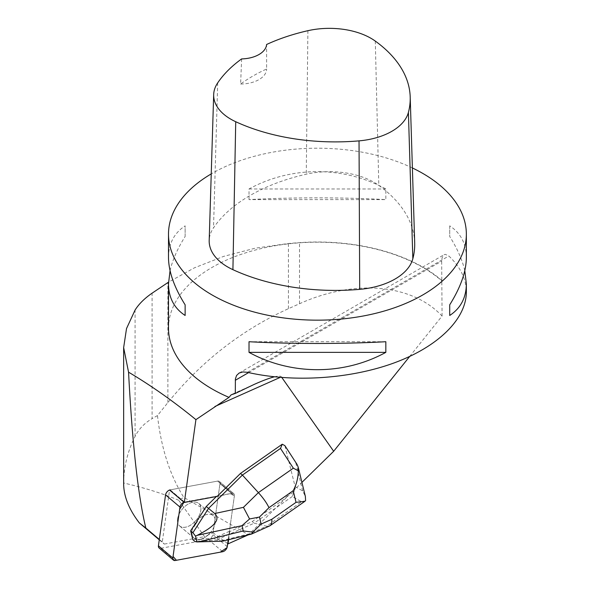 <?xml version="1.0" encoding="UTF-8"?>
<svg xmlns="http://www.w3.org/2000/svg" width="590" height="590" viewBox="0 0 590 590"><rect width="100%" height="100%" fill="white"/><g stroke="black" fill="none" stroke-linecap="round" stroke-linejoin="round"><path stroke-width="0.44" stroke-dasharray="2.95 2.21" d="M195.371 521.14A14.75 8.887 130.2 0 0 198.734 503.44A14.75 8.887 130.2 0 0 182.428 508.964A14.75 8.887 130.2 0 0 179.677 525.963A14.75 8.887 130.2 0 0 195.371 521.14M184.884 502.356L170.141 489.877L217.599 481.093A4.432 2.67 -49.8 0 1 219.369 481.462A4.432 2.67 -49.8 0 1 219.981 483.586L212.85 534.518A4.432 2.67 -49.8 0 1 208.277 539.525L160.812 548.302A4.432 2.67 -49.8 0 1 159.042 547.94M409.652 356.485L442.072 316.048C411.82 283.827 354.502 278.871 299.521 303.739L288.436 308.673C241.723 329.928 201.544 361.228 167.885 402.579L157.486 415.552C161.07 447.729 169.824 475.002 183.748 497.363L248.456 534.769L286.239 497.746L252.247 521.538L229.761 531.575L229.422 531.288L234.392 495.777L228.227 539.806L234.392 495.777A4.432 2.67 130.2 0 0 233.773 493.653A4.432 2.67 130.2 0 0 232.01 493.292L184.545 502.068A4.432 2.67 130.2 0 0 183.977 502.223L230.071 493.646L234.385 495.792A4.432 2.67 130.2 0 0 233.773 493.653A4.432 2.67 130.2 0 0 232.01 493.292L217.164 496.389M209.775 533.338A14.75 8.887 130.2 0 0 213.145 515.638A14.75 8.887 130.2 0 0 196.831 521.154A14.75 8.887 130.2 0 0 194.081 538.154A14.75 8.887 130.2 0 0 209.775 533.338M286.239 497.746L285.899 497.459L295 488.535L295.207 488.955L301.925 482.377M228.618 539.71L229.761 531.575M295.207 488.955L295.125 486.647L284.874 445.634M274.372 376.826C278.31 375.852 280.648 375.867 281.378 376.863L281.843 377.526M159.271 539.813L164.322 544.083L162.294 541.974L169.566 490.032A4.432 2.67 130.2 0 1 170.141 489.877L217.599 481.093A4.432 2.67 130.2 0 1 219.369 481.462A4.432 2.67 130.2 0 1 219.981 483.586L234.392 495.777L219.981 483.586L213.086 532.836L204.531 536.642L178.718 500.268L183.748 497.363M227.696 543.611L213.086 532.836M177.509 519.915A14.78 8.902 130.2 0 0 179.655 525.985A14.78 8.902 130.2 0 0 195.998 520.454A14.78 8.902 130.2 0 0 198.756 503.418A14.78 8.902 130.2 0 0 182.509 508.838A14.78 8.902 130.2 0 0 177.509 519.915M193.387 526.523A14.78 8.902 130.2 0 0 194.066 538.176A14.78 8.902 130.2 0 0 196.536 539.378L196.876 539.673A14.78 8.902 130.2 0 0 201.662 539.334L201.323 539.046A14.78 8.902 130.2 0 0 213.455 528.08A14.78 8.902 130.2 0 0 213.16 515.616A14.78 8.902 130.2 0 0 196.913 521.029M201.662 539.334L196.876 539.673M178.718 500.268C162.958 493.594 144.609 487.834 123.657 482.996L123.649 483.807M164.322 544.083L204.531 536.642M162.294 541.974L159.322 539.452M442.072 316.048L441.667 261.149L442.117 257.594L444.071 254.725L445.332 254.349L448.843 255.994C460.399 266.96 466.233 278.967 466.351 292.021M412.38 167.951A148.923 85.985 0 0 0 211.235 173.903M168.497 328.18A148.923 85.985 180 0 1 274.549 245.838A148.923 85.985 180 0 1 441.667 280.774M249.024 199.612L249.024 188.97C291.15 165.871 343.705 165.871 385.83 188.97L385.83 199.612C343.705 197.274 291.15 197.274 249.024 199.612L385.83 199.612M168.497 257.498C168.607 243.626 174.153 233.072 185.135 225.852L185.135 236.494C177.524 248.626 172.501 260.013 170.06 270.663M464.787 270.663C462.353 260.013 457.324 248.626 449.713 236.494L449.713 225.852C460.702 233.072 466.248 243.626 466.351 257.498M442.072 280.663A149.484 86.302 0 0 0 299.521 242.623L288.436 243.486L255.227 248.184L223.632 256.392L194.442 267.816L168.526 282.138M414.689 242.8A163.821 94.577 0 0 0 378.81 185.385A63.292 36.543 0 0 0 306.262 174.205A163.821 94.577 0 0 0 213.514 227.851A63.292 36.543 0 0 0 209.192 240.491M241.62 58.919L240.617 84.009A160.104 92.431 180 0 1 266.614 68.993L266.592 44.493M240.617 84.009A26.063 15.045 0 0 0 266.614 68.993M185.135 236.494L185.135 225.852M385.83 341.721L249.024 341.721M449.713 225.852L449.713 236.494M249.024 188.97L385.83 188.97M123.657 482.996C123.834 466.734 127.639 451.202 135.081 436.401C138.827 429.033 144.498 423.119 152.095 418.664L152.095 293.171M157.486 415.552L152.095 418.664M297.065 464.433L285.398 446.881M229.422 531.288L214.008 538.169L216.279 540.086L254.179 523.168L252.247 521.538M216.382 496.529L216.825 496.101M214.008 538.169L201.323 539.046M196.536 539.378L192.812 539.644M269.409 526.081L266.614 526.221L301.542 501.766L292.271 496.507L293.975 491.802L285.899 497.459M292.271 496.507L254.179 523.168L266.614 526.221L249.88 533.685L251.436 534.083M222.651 541.178L216.279 540.086L195.076 541.561M293.975 491.802L295 488.535M295.125 486.647L302.67 490.932L305.362 496.404M301.542 501.766L305.598 500.6M208.277 539.525L222.681 551.716M175.215 560.5L160.812 548.302M227.261 546.716L212.85 534.518M170.141 489.877L184.545 502.068M232.01 493.292L217.599 481.093L232.01 493.292M281.378 376.863L280.198 377.394M248.619 372.6L441.667 261.149M375.299 41.093L378.81 185.385M307.899 30.695L306.262 174.205M217.695 82.873L213.514 227.851M247.357 372.312L448.843 255.994M135.081 436.401L135.081 310.038M167.885 402.579L167.885 282.551M288.436 308.673L288.436 243.486M299.521 303.739L299.521 242.623M302.67 490.932L295.826 462.966M221.412 540.706L249.88 533.685M219.369 481.462L233.773 493.653L219.369 481.462M179.677 525.963L194.081 538.154M198.734 503.44L213.145 515.638M213.16 515.616L198.756 503.418M194.066 538.176L179.655 525.985M239.068 373.079L444.071 254.718M232.357 394.135L254.069 384.459"/><path stroke-width="0.89" d="M173.453 560.139A4.432 2.67 130.2 0 0 175.215 560.5L222.681 551.716A4.432 2.67 130.2 0 0 227.261 546.716L228.227 539.806L227.032 547.623L220.291 552.159L176.417 560.279L173.062 556.429L179.648 509.347L183.977 502.223A4.432 2.67 130.2 0 0 179.965 507.075L172.841 558.015A4.432 2.67 130.2 0 0 173.453 560.139L159.042 547.94A4.432 2.67 -49.8 0 1 158.43 545.816L165.561 494.885A4.432 2.67 -49.8 0 1 170.141 489.877M409.652 356.485L333.675 451.262L301.925 482.377M248.206 534.879L228.035 543.869L228.618 539.71M169.566 490.032L184.316 502.51A4.432 2.67 130.2 0 1 184.884 502.356L217.164 496.389L240.484 473.446L282.249 444.211L280.508 448.415L293.326 468.18L258.398 492.628C263.302 498.122 266.835 503.13 268.974 507.673L293.186 490.718C296.46 484.619 298.171 477.981 298.311 470.805L293.326 468.18M297.021 464.367L284.874 445.634L282.249 444.211M281.843 377.526L333.675 451.262M184.316 502.51L195.917 419.638L229.016 397.372L231.155 394.821L235.307 393.434L254.069 384.459C262.771 380.587 269.542 378.043 274.372 376.826M240.484 473.446L242.409 475.083L208.528 508.418L206.257 506.493L196.913 521.029L197.259 521.324A14.78 8.902 130.2 0 0 193.727 526.811L193.387 526.523L190.644 530.794L192.812 539.644L195.076 541.561L196.942 541.922L222.651 541.178L251.333 534.112M193.727 526.811L197.259 521.324M123.649 347.451L123.649 483.807C123.73 496.315 128.959 509.354 139.328 522.932L159.271 539.813M159.322 539.452L145.826 528.028C138.075 495.843 132.315 443.894 128.554 372.172C151.084 385.543 173.541 401.362 195.917 419.638M211.235 173.903A148.923 85.985 0 0 0 168.497 234.186A148.923 85.985 0 0 0 212.12 294.985A148.923 85.985 0 0 0 374.414 313.622A148.923 85.985 0 0 0 466.351 234.186L466.351 257.498C466.248 271.481 460.702 287.256 449.713 304.838L449.713 315.473C460.702 308.253 466.248 297.707 466.351 283.827L466.351 292.021C466.27 319.116 438.104 346.743 394.054 362.946C349.922 379.082 292.773 382.726 247.357 372.312L242.91 371.943L239.149 373.035L236.59 375.454L235.395 378.898L235.307 393.434M466.351 234.186A148.923 85.985 0 0 0 441.667 186.772A148.923 85.985 0 0 0 412.38 167.951M229.016 397.372A148.923 85.985 180 0 1 168.497 328.18L168.497 283.827C168.607 297.707 174.153 308.253 185.135 315.473L185.135 304.838C174.153 287.256 168.607 271.481 168.497 257.498L168.497 234.186M385.83 352.363L385.83 341.721C343.705 344.051 291.15 344.051 249.024 341.721L249.024 352.363C291.15 375.461 343.705 375.461 385.83 352.363L249.024 352.363M170.06 270.663L168.497 283.827M466.351 283.827L464.787 270.663M168.526 282.138L152.095 293.171C144.557 298.37 138.886 303.998 135.081 310.038L126.518 328.571L123.649 347.606L128.554 372.172M213.676 94.621L209.192 240.491A63.292 36.543 0 0 0 232.917 269.667A163.821 94.577 0 0 0 359.701 289.351A63.292 36.543 0 0 0 412.845 258.722A163.821 94.577 0 0 0 414.689 242.8L410.198 96.922A159.329 91.988 0 0 0 375.299 41.093A58.801 33.947 0 0 0 307.899 30.695A159.329 91.988 0 0 0 266.592 44.493A26.063 15.045 0 0 1 241.62 58.919A159.329 91.988 0 0 0 217.695 82.873A58.801 33.947 0 0 0 213.676 94.621A58.801 33.947 0 0 0 235.727 121.724A159.329 91.988 0 0 0 359.037 140.87A58.801 33.947 0 0 0 408.405 112.417A159.329 91.988 0 0 0 410.198 96.922M185.135 315.473L185.135 304.838M449.713 304.838L449.713 315.473M145.826 528.028L139.328 522.932M249.57 518.971L241.959 525.683L243.242 530.948L252.793 532.128L261.156 524.045L259.438 517.047L249.57 518.971L243.441 507.341L258.398 492.628L242.409 475.083L280.508 448.415M298.311 470.805L298.208 467.199L297.065 464.433M206.257 506.493L216.382 496.529M243.441 507.341L214.76 513.529L208.528 508.418L192.915 532.711L190.644 530.794M214.76 513.529C220.601 519.259 214.738 526.531 197.171 535.344L195.526 536.14L192.915 532.711M195.526 536.14L196.942 541.922M298.142 466.919L305.362 496.404L305.598 500.6L304.86 501.345L296.033 502.341L271.813 519.288C272.049 522.511 271.422 524.68 269.94 525.779L251.724 533.972M252.793 532.128L251.436 534.083M179.965 507.075L165.561 494.885M158.43 545.816L172.841 558.015M280.198 377.394L214.9 406.495M235.307 380.285L248.619 372.6M359.037 140.87L359.701 289.351M235.727 121.724L232.917 269.667M408.405 112.417L412.845 258.722M271.813 519.288L261.156 524.045M293.186 490.718L296.033 502.341M259.438 517.047L268.974 507.673M197.171 535.344L241.959 525.683M243.242 530.948L198.778 541.915M304.573 501.537L269.94 525.779"/></g></svg>
